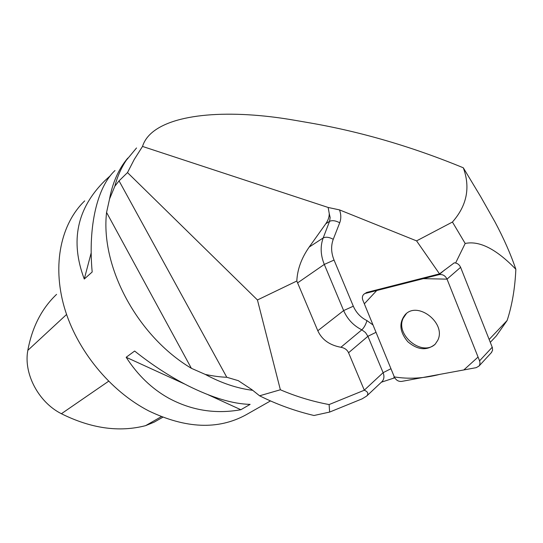 <?xml version="1.0" encoding="UTF-8"?>
<svg xmlns="http://www.w3.org/2000/svg" width="543" height="543" viewBox="0 0 543 543"><rect width="100%" height="100%" fill="white"/><g stroke="black" fill="none" stroke-linecap="round" stroke-linejoin="round"><path stroke-width="0.81" d="M187.844 385.659C212.198 397.761 232.961 403.999 250.133 404.372L240.861 409.727C215.435 414.295 191.333 410.42 168.554 398.1C151.768 388.686 137.637 375.077 126.166 357.28L134.637 351.043C152.033 364.916 169.769 376.455 187.844 385.659M84.694 200.89C61.142 223.519 51.985 264.237 64.25 307.1C76.563 349.909 110.005 390.899 148.707 410.895C185.774 428.665 218.164 430.002 245.877 414.9L270.502 400.917M325.807 223.73L309.177 247.079L323.18 237.949L329.553 221.354L325.807 223.73C328.162 220.336 329.302 216.942 329.241 213.548L328.162 207.467L142.517 146.434L134.25 159.438L127.496 172.579L119.053 180.867L226.784 377.263C220.553 377.086 213.385 376.136 205.268 374.419L191.374 368.31L106.571 212.435C100.312 266.654 137.243 336.11 191.374 368.31M106.571 212.435L109.55 198.989L114.817 186.263L119.053 180.867M115.007 170.529C97.564 186.616 87.864 225.433 92.181 271.995L84.274 279.041C70.006 241.214 76.855 208.437 104.819 180.731L110.243 175.796M489.155 339.45L507.135 320.479L496.302 335.941L490.295 342.328M394.754 377.806L381.396 382.191M309.177 247.079C301.474 258.101 297.354 269.416 296.817 281.016L317.798 330.748C321.89 339.667 329.587 345.172 340.889 347.269C344.656 347.968 347.215 349.801 348.558 352.76L364.319 390.22C367.971 391.754 368.758 393.695 366.674 396.057L362.12 398.847L329.642 412.069L314.003 415.497C295.093 411.024 276.95 404.46 259.581 395.799L251.864 389.636L238.296 380.663L226.784 377.263M507.135 320.479C512.103 305.281 515.008 288.211 515.85 269.274C496.329 249.061 479.442 240.461 465.181 243.468L455.625 262.975M465.181 243.468L452.434 222.039L416.576 240.882L439.511 273.869L454.294 262.812C457.206 263.029 459.31 264.536 460.607 267.326L492.372 347.601L492.576 350.323L491.272 352.746M364.088 294.055L366.735 292.439L363.919 294.191C362.303 295.697 361.95 297.693 362.846 300.177L394.32 376.93C395.969 380.161 398.392 381.661 401.589 381.424L476.231 367.652L479.035 366.023L479.612 365.086L480.019 362.846L479.571 360.844L447.032 279.116C445.267 275.627 442.626 274.127 439.117 274.629L365.541 293.376M439.511 273.869L366.735 292.439M416.576 240.882L339.518 209.897C341.14 214.465 341.208 218.754 339.714 222.773L333.253 239.3C330.85 245.843 331.115 252.766 334.047 260.07L353.317 306.204C356.167 312.7 360.715 317.506 366.959 320.614L373.007 324.952M259.581 395.799L280.364 389.765L257.443 299.974L127.496 172.579M296.817 281.016L257.443 299.974M142.517 146.434C143.949 141.777 146.63 137.603 150.547 133.904C172.599 113.134 230.449 109.089 294.706 120.274L309.822 122.888C360.959 131.739 412.117 146.705 463.301 167.787C470.543 187.511 466.919 205.6 452.434 222.039M328.162 207.467L339.518 209.897M463.301 167.787L480.731 196.756L495.033 222.033C503.802 238.506 510.739 254.253 515.85 269.274M136.531 147.961L126.186 160.416C121.177 167.963 117.39 176.577 114.817 186.263M280.364 389.765C295.962 396.465 312.211 401.399 329.106 404.569L364.319 390.22M329.642 412.069L329.106 404.569M435.181 344.208L437.706 340.407C446.617 323.465 418.015 300.815 405.37 314.451C398.705 322.725 399.519 331.821 407.82 341.751C417.743 350.12 426.859 350.941 435.181 344.208C421.911 356.887 395.005 334.766 403.184 318.252L406.381 313.589M56.574 294.374C41.723 308.478 32.146 327.13 27.836 350.344C23.369 373.428 38.478 402.261 61.4 413.725C91.122 428.508 119.188 432.486 145.605 425.651L154.097 422.189L162.778 417.248M91.183 252.868L84.274 279.041M126.166 357.28L184.864 384.125M208.207 394.795L240.861 409.727M447.045 279.143L478.064 357.05L463.824 369.939L439.674 374.399C423.839 378.417 408.716 379.252 394.313 376.91L364.339 303.815L376.727 290.525L423.336 278.654L447.045 279.143M205.268 374.419C221.34 383.093 237.148 388.394 252.685 390.322M127.802 158.074C118.625 168.995 112.537 182.638 109.55 198.989M394.123 376.448L393.899 377.969M381.648 381.953L382.068 381.553C384.118 379.218 384.464 376.265 383.107 372.681L390.953 368.717M364.299 390.159L383.107 372.681L367.916 336.293L376.027 332.316M348.558 352.76L367.916 336.293L365.439 332.499L361.821 329.839C364.054 327.68 365.772 324.605 366.959 320.614M317.798 330.748L343.638 310.576L324.293 264.421C320.54 255.129 320.173 246.305 323.18 237.949C325.854 236.687 329.214 237.135 333.253 239.3M340.889 347.269L361.821 329.839C353.507 325.651 347.445 319.23 343.638 310.576L353.317 306.204M297.544 282.917L324.293 264.421L334.047 260.07M339.714 222.773C335.622 220.601 332.235 220.132 329.553 221.354L330.151 217.567L329.241 213.548M27.836 350.344L66.572 314.478M61.4 413.725L108.58 381.261M145.605 425.651L161.298 416.671M460.607 267.326L447.032 279.116M479.571 360.844L492.23 347.215M439.117 274.629L444.71 269.885M381.681 381.919L366.674 396.057M238.662 380.84L238.282 380.691M491.68 352.305L479.035 366.023M406.239 313.705L405.37 314.451"/></g></svg>
